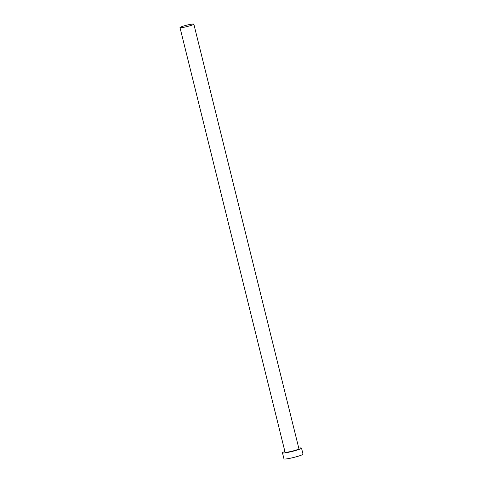 <?xml version="1.0" encoding="UTF-8"?>
<svg xmlns="http://www.w3.org/2000/svg" width="483" height="483" viewBox="0 0 483 483"><rect width="100%" height="100%" fill="white"/><g stroke="black" fill="none" stroke-linecap="round" stroke-linejoin="round"><path stroke-width="0.72" d="M191.141 24.241A7.136 0.718 -13.9 0 0 183.781 25.967A7.136 0.718 -13.9 0 0 179.99 27.579A7.136 0.718 -13.9 0 0 182.695 27.489A7.136 0.718 -13.9 0 0 190.054 25.756A7.136 0.718 -13.9 0 0 193.84 24.15A7.136 0.718 -13.9 0 0 191.141 24.241M179.99 27.579L285.067 452.179A7.136 0.718 -13.9 0 0 287.771 452.088A7.136 0.718 -13.9 0 0 295.131 450.361A7.136 0.718 -13.9 0 0 298.923 448.749L193.84 24.15M284.904 451.52A9.811 0.99 -13.9 0 0 282.47 452.819A9.811 0.99 -13.9 0 0 286.19 452.698A9.811 0.99 -13.9 0 0 296.308 450.319A9.811 0.99 -13.9 0 0 301.519 448.109A9.811 0.99 -13.9 0 0 298.754 448.091M282.47 452.819L283.962 458.85A9.811 0.99 -13.9 0 0 287.681 458.723A9.811 0.99 -13.9 0 0 297.8 456.344A9.811 0.99 -13.9 0 0 303.01 454.135L301.519 448.109"/></g></svg>
